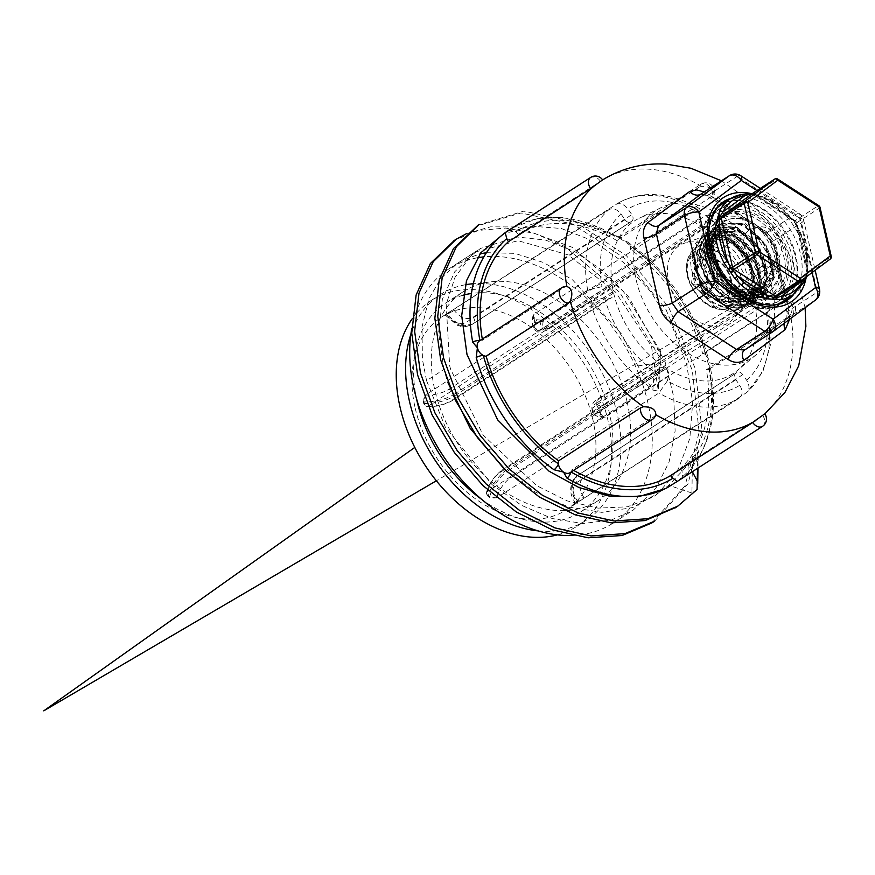<?xml version="1.0" encoding="UTF-8"?>
<svg xmlns="http://www.w3.org/2000/svg" width="875" height="875" viewBox="0 0 875 875"><rect width="100%" height="100%" fill="white"/><g stroke="black" fill="none" stroke-linecap="round" stroke-linejoin="round"><path stroke-width="0.66" stroke-dasharray="4.38 3.28" d="M752.489 272.212L747.316 275.417L748.048 281.542L745.292 295.794L737.516 304.292L723.428 306.742L709.319 301L697.32 289.1L694.684 284.933L692.683 272.256L700.875 284.113L721.033 301.689L742.613 301.295L751.723 289.658L752.489 272.212L733.502 242.616L719.37 236.95L707.109 239.903L699.245 257.786L707.448 281.947L727.519 298.495L748.552 297.817L757.728 286.081L758.494 268.494L759.347 267.98L759.467 282.275L753.233 294.372L749.383 297.325L741.694 299.917L727.475 297.675L713.858 288.247L703.97 273.962L700.044 258.289L702.877 245.011L707.897 239.345L711.714 237.344L724.314 237.169L737.581 244.606L748.267 257.928L753.725 274.039L752.555 289.188L744.942 299.841L743.444 300.814L732.594 303.548L718.331 299.512L705.447 288.772L696.883 273.941L694.564 258.628L698.917 246.531L702.286 243.327L708.805 240.592L721.755 242.288L734.573 251.256L744.133 265.442L747.316 275.417M758.494 268.494L739.342 238.645L725.091 232.936L712.72 235.922L704.78 253.958L713.048 278.327L733.283 295.028L754.491 294.339L763.744 282.505L764.509 264.775L759.347 267.98L752.062 250.512L740.392 238.252L726.862 232.488L714.788 234.533L707.164 243.852L705.906 258.147L711.43 273.973L722.542 287.503L736.717 295.444L750.684 295.827L755.322 293.847L761.25 288.477L765.997 275.078L765.352 264.261L763.897 258.727L755.552 243.239L743.039 232.225L729.433 228.244L718.08 232.17L711.791 243.031L712.163 258.158L719.239 273.919L731.445 286.486L745.992 292.797L759.544 291.277L768.972 282.209L772.144 267.663L771.356 260.542L768.414 251.027A36.367 25.539 -122.9 0 0 747.677 228.605C721.645 211.838 700.383 240.516 715.291 269.566C719.862 278.403 725.977 285.513 733.633 290.883C760.08 309.4 785.728 281.914 768.414 251.027M764.509 264.775L745.194 234.675L730.811 228.922L718.331 231.941L710.314 250.13L718.648 274.706L739.047 291.55L760.419 290.861L769.748 278.928L770.525 261.056C767.113 246.575 759.5 235.758 747.677 228.605M692.683 272.256L691.589 283.062L693.536 285.217L700.875 284.113M693.536 285.217L717.894 308.033L744.516 307.431L755.978 285.545L747.928 255.73L725.473 235.189L702.198 235.725L692.18 256.747L701.706 285.709L725.659 305.375L750.455 303.953L761.994 281.914L753.889 251.88L731.259 231.197L707.809 231.744L697.714 252.919L707.317 282.089L731.434 301.908L756.405 300.464L768.02 278.272L759.839 248.03L737.056 227.205L713.431 227.752L703.259 249.091L712.917 278.469L737.198 298.43L762.344 296.986L774.036 274.641L765.8 244.191L742.842 223.213L719.042 223.759L708.925 242.659L715.291 269.566M694.684 284.933L691.6 283.062M691.633 283.237L716.155 307.923L730.964 311.5L743.892 307.836L755.355 285.95L747.305 256.134L724.85 235.594L701.575 236.13L691.556 257.152L701.083 286.114L725.036 305.78L749.831 304.358L761.37 282.319L753.255 252.284L730.636 231.602L707.186 232.138L697.091 253.323L706.683 282.494L730.811 302.302L755.77 300.869L767.397 278.677L759.216 248.445L736.433 227.609L712.808 228.156L702.636 249.484L712.283 278.873L736.575 298.834L761.72 297.391L773.413 275.045L765.166 244.595L742.219 223.606L718.419 224.164L709.428 236.841L709.253 255.675L718.058 275.505L733.633 290.883M707.864 256.452A46.091 32.364 -122.9 0 1 718.495 219.931A46.091 32.364 -122.9 0 1 779.155 260.837A46.091 32.364 -122.9 0 1 768.523 297.358A46.091 32.364 -122.9 0 1 707.864 256.452M792.608 295.258A57.4 40.305 57.1 0 0 803.414 282.767L806.509 276.073L807.264 268.144A57.4 40.305 57.1 0 0 805.831 249.78A57.4 40.305 57.1 0 0 798.766 231.066L795.123 223.256L788.014 215.545A57.4 40.305 57.1 0 0 756.809 195.344L750.837 193.736L742.197 194.447A2.614 1.772 -98.2 0 1 742.7 194.261L742.777 194.25M748.672 193.583L749.623 193.473A2.614 0.82 -97.3 0 0 749.372 193.648M752.095 193.703L752.883 194.053A2.614 2.22 -66.8 0 0 750.837 193.736M751.997 193.769A2.614 1.837 -122.9 0 1 753.878 193.988A2.614 1.006 -57.1 0 1 752.992 194.163A2.614 1.006 -57.1 0 1 752.883 194.053L758.581 196.689A54.786 38.478 -122.9 0 1 788.364 215.972L788.758 215.25L788.014 215.545M756.809 195.344A2.614 1.488 104 0 1 757.652 195.169A2.614 1.488 104 0 1 757.663 195.169A2.614 1.488 104 0 1 758.581 196.689L788.364 215.972L794.139 220.752A2.614 0.602 -51.9 0 1 794.216 220.784A2.614 0.602 -51.9 0 1 794.052 221.714M818.902 205.734A2.614 1.006 -57.1 0 0 818.016 205.909L776.759 179.2L753.878 193.988L795.134 220.686A2.614 1.006 122.9 0 1 794.248 220.861A2.614 1.006 122.9 0 1 794.139 220.752L796.13 223.639A2.614 0.766 -17.3 0 0 796.13 223.552A2.614 0.766 -17.3 0 0 795.123 223.256M820.017 207.342A2.614 0.853 167.1 0 1 819.492 208.053L796.611 222.83L807.844 271.863L830.725 257.075L819.492 208.053A2.614 1.837 57.1 0 0 818.016 205.909L795.134 220.686A2.614 1.837 -122.9 0 1 796.611 222.83A2.614 0.853 -12.9 0 0 796.086 223.541A2.614 0.853 -12.9 0 0 796.13 223.639L798.634 230.781A54.786 38.478 -122.9 0 1 806.739 266.175A2.614 1.378 5 0 1 807.778 267.4A2.614 1.378 5 0 1 807.778 267.411A2.614 1.378 5 0 1 807.264 268.144M798.766 231.066L799.378 230.562L798.634 230.781L806.739 266.175L807.362 272.661A2.614 2.133 -5.6 0 1 807.45 273.066A2.614 2.133 -5.6 0 1 807.461 273.088A2.614 2.133 -5.6 0 1 806.892 274.619M804.639 278.097L806.641 275.373A2.614 1.859 53.4 0 1 807.242 273.93A2.614 1.859 53.4 0 1 807.308 273.875A2.614 1.837 -122.9 0 0 807.844 271.863A2.614 0.853 167.1 0 0 807.319 272.562A2.614 0.853 167.1 0 0 807.362 272.661L806.641 275.373A2.614 0.744 26.8 0 1 806.827 275.909A2.614 0.744 26.8 0 1 806.509 276.073M803.414 282.767A2.614 1.706 -154.2 0 0 803.852 282.275L803.884 282.198M691.403 468.07C711.834 441.93 718.134 408.286 710.303 367.128L708.925 369.348A146.103 102.605 -122.9 0 1 688.155 465.434L691.403 468.07L698.305 451.577L692.519 457.253L684.786 468.387L668.741 485.297L653.286 497.033L627.309 506.811L598.019 508.134L567.142 500.872L536.517 485.581L483.219 435.137L450.625 369.316L449.663 365.728L446.184 304.347L455.022 277.331L470.52 256.266L480.528 248.423L517.3 237.016L545.573 240.089L574.744 251.552L602.973 270.802L628.48 296.625L665.044 361.616L673.728 396.823L675.128 431.047L669.036 462.175L655.856 488.37L633.227 510.059L611.439 520.002L582.848 523.534L552.202 518.536L521.336 505.258L492.078 484.641L445.167 426.792L426.562 380.658L443.887 369.458L447.705 382.211M503.497 468.136L534.898 491.881L568.498 507.019L601.891 512.367L632.723 507.544L658.788 492.778L678.289 469.186L689.828 438.364L692.683 402.587L686.678 364.394L672.328 326.539L650.792 291.725L623.678 262.489L593.064 240.888L561.258 228.484L530.655 226.1L503.573 233.909M572.239 535.5A151.32 106.269 57.1 0 0 613.112 523.086A151.32 106.269 57.1 0 0 647.992 403.178A151.32 106.269 57.1 0 0 483.842 256.878M477.181 257.819A151.32 106.269 57.1 0 0 448.842 268.898A151.32 106.269 57.1 0 0 411.72 328.934M486.413 252.7L514.861 253.367L543.977 262.697L572.633 279.956L621.458 333.944L637.875 365.914L652.859 390.097L658.361 391.103L651.427 346.052L615.606 292.184L568.138 254.844L518.022 240.702L474.753 252.153L454.716 271.786L442.334 299.348L438.616 332.752L443.877 369.458M426.562 380.658L422.417 359.308L421.98 327.195L428.892 298.845L440.781 278.436L457.417 263.342L462.569 260.312L479.97 253.892M764.848 413.984A8.695 8.695 0 0 0 764.827 413.952L680.378 468.289A142.625 100.155 57.1 0 0 706.333 369.764L788.495 316.662A8.695 6.103 57.1 0 0 791.591 315.973A8.695 8.695 0 0 0 787.117 299.972L784.831 300.65L702.669 353.752A142.625 100.155 57.1 0 0 630.186 249.167A8.695 6.103 -122.9 0 0 630.416 246.127L627.539 241.959L622.158 239.892L620.375 237.311L617.914 238.044A8.695 6.103 -122.9 0 0 616.711 240.45A142.625 100.155 57.1 0 0 518.273 234.402L602.634 179.933M518.273 234.402A8.695 6.103 -122.9 0 0 515.911 231.777C512.663 229.797 509.075 230.103 505.148 232.706M665.361 488.633L667.22 487.692M710.303 367.128L708.312 364.197L708.291 358.345L705.523 354.495A8.695 6.103 -122.9 0 0 702.669 353.752M479.85 340.627A5.217 1.892 -10.4 0 1 479.916 340.627A8.695 6.103 -122.9 0 1 482.497 340.222L564.67 287.12L566.869 286.442M655.802 414.761A142.625 100.155 57.1 0 0 655.823 414.772L654.292 416.434L572.119 469.525A8.695 6.103 -122.9 0 1 570.916 471.942A5.217 2.177 120.3 0 1 570.872 472.15M571.069 472.019A146.103 102.605 -122.9 0 1 570.916 471.942A8.695 6.103 -122.9 0 1 570.052 472.675M482.3 339.041A142.625 100.155 57.1 0 0 482.497 340.222M572.119 469.525A142.625 100.155 57.1 0 0 573.617 470.378M630.186 249.167L712.348 196.077A8.695 6.103 57.1 0 0 710.653 187.972A8.695 6.103 57.1 0 0 703.839 183.498A8.695 6.103 57.1 0 0 700.952 184.209A8.695 6.103 57.1 0 0 698.873 187.348L701.531 186.342C709.734 186.331 713.858 189 713.88 194.338A142.625 100.155 57.1 0 1 787.095 299.972C791.459 301.295 792.969 305.364 791.623 312.189L788.495 316.662M618.669 237.377L700.952 184.209A8.695 8.695 0 0 1 714.011 193.977L712.348 196.077M789.611 319.288L789.425 313.786L773.927 246.105L762.333 229.381L704.244 191.953M784.164 323.323A10.434 8.05 53 0 1 786.8 318.609A10.434 8.05 53 0 1 787.128 318.38L744.636 349.967A10.434 6.737 -126.3 0 0 744.406 350.12A10.434 6.737 -126.3 0 0 744.352 350.164M720.825 203.602A58.702 41.223 57.1 0 0 718.145 205.133A58.702 41.223 57.1 0 0 704.616 251.65A58.702 41.223 57.1 0 0 781.867 303.745A58.702 41.223 57.1 0 0 784.372 301.93M788.419 297.959A58.702 41.223 57.1 0 0 795.397 257.228A58.702 41.223 57.1 0 0 726.119 201.545M756.952 190.564L799.673 218.214A10.434 4.003 -57.1 0 0 799.105 213.489A10.434 4.003 -57.1 0 0 795.561 214.178L737.188 176.389A10.434 4.003 122.9 0 1 740.731 175.7M700.973 194.075L709.045 194.567A10.434 3.336 119.4 0 1 706.038 195.584A10.434 3.336 119.4 0 1 705.37 192.511M729.389 175.7A10.434 7.328 57.1 0 1 737.188 176.389L709.045 194.567L767.43 232.356A10.434 4.648 126.6 0 1 763.317 232.641A10.434 4.648 126.6 0 1 762.333 229.381M819.503 289.297A10.434 3.413 -12.9 0 1 817.392 292.119L801.511 222.742A10.434 7.328 57.1 0 0 795.561 214.178L767.43 232.356L773.369 240.931A10.434 4.058 163.4 0 0 771.444 244.42A10.434 4.058 163.4 0 0 773.927 246.105M812.12 272.53L799.673 218.214A10.434 3.413 167.1 0 1 803.611 219.92A10.434 3.413 167.1 0 1 801.511 222.742L773.369 240.931L789.261 310.308A10.434 2.745 170.7 0 0 787.03 312.506A10.434 2.745 170.7 0 0 789.425 313.786M789.261 310.308L787.128 318.38L815.27 300.191A10.434 7.328 57.1 0 0 817.392 292.119L789.261 310.308M698.873 187.348L616.711 240.45M697.069 489.541L691.917 493.041L692.519 457.253M697.845 453.83L697.528 468.344M691.917 493.041L668.741 485.297M676.058 507.303L692.453 493.292M651.809 522.966L685.016 485.909L699.158 432.327L692.289 370.213L665.678 308.93L623.623 257.644L572.72 224L520.942 212.997L476.394 226.188M659.378 356.759L619.598 292.272L564.758 246.488L535.041 233.505L505.794 228.069L478.461 230.42L454.42 240.384M637.886 365.914L654.719 363.366L661.041 353.97L660.942 351.739L623.35 291.386L572.348 247.352L516.895 226.975L490.547 226.833L466.714 233.538M654.697 521.106L687.914 484.05L702.045 430.456L695.177 368.353L668.577 307.059L626.511 255.773L575.608 222.141L523.83 211.127L478.177 225.028M680.378 468.289A8.695 6.103 -122.9 0 1 680.575 479.292L677.873 481.042L690.933 468.989L692.355 471.691M660.942 351.739L651.427 346.052M680.575 479.292A151.32 106.269 57.1 0 0 687.947 473.036L690.933 468.989M652.859 390.097L654.719 363.366M660.745 351.695L658.208 386.684M688.155 465.434L687.947 473.036M762.508 426.355A8.695 6.103 57.1 0 0 762.541 415.188M652.214 419.584A8.695 6.103 57.1 0 0 654.292 416.434M564.67 287.12A8.695 6.103 57.1 0 0 561.575 287.809M600.436 181.3A8.695 6.103 57.1 0 0 593.545 176.717M709.395 369.086L791.591 315.973A8.695 6.103 57.1 0 0 792.914 307.059A8.695 6.103 57.1 0 0 784.831 300.65M708.925 369.348A8.695 6.103 -122.9 0 1 706.333 369.764M627.145 401.898A124.359 87.336 57.1 0 0 463.477 291.539A124.359 87.336 57.1 0 0 434.809 390.075A124.359 87.336 57.1 0 0 598.478 500.434A124.359 87.336 57.1 0 0 627.145 401.898M481.545 499.275A124.359 87.336 57.1 0 0 580.792 511.864A124.359 87.336 57.1 0 0 609.459 413.328A124.359 87.336 57.1 0 0 471.461 293.475M463.181 295.203A124.359 87.336 57.1 0 0 445.791 302.958A124.359 87.336 57.1 0 0 416.5 398.628M538.059 530.884A134.367 94.358 57.1 0 0 586.217 520.264A134.367 94.358 57.1 0 0 617.192 413.798A134.367 94.358 57.1 0 0 473.342 283.73M465.347 284.758A134.367 94.358 57.1 0 0 440.366 294.558A134.367 94.358 57.1 0 0 410.9 334.119M557.386 534.877A134.367 94.358 57.1 0 0 576.866 526.312A134.367 94.358 57.1 0 0 607.83 419.847A134.367 94.358 57.1 0 0 431.003 300.617A134.367 94.358 57.1 0 0 412.136 318.883M786.122 256.659A46.703 32.791 57.1 0 0 740.163 211.422A46.703 32.791 57.1 0 0 713.902 252.219A46.703 32.791 57.1 0 0 718.67 265.541A46.703 32.791 57.1 0 0 727.016 278.458A46.703 32.791 57.1 0 0 770.766 295.958A46.703 32.791 57.1 0 0 786.122 256.659M714.809 254.483A41.486 29.127 57.1 0 0 719.053 266.317A41.486 29.127 57.1 0 0 726.458 277.791A41.486 29.127 57.1 0 0 768.644 291.769A41.486 29.127 57.1 0 0 778.969 258.431A41.486 29.127 57.1 0 0 723.636 222.119A41.486 29.127 57.1 0 0 714.809 254.483M711.036 257.031L710.566 238.372L718.867 225.498L742.109 224.339L764.783 244.902L772.669 274.936L760.583 296.494L745.391 299.469L728.525 293.07L714.066 278.983L705.491 260.783L705.009 242.255L713.256 229.48L736.323 228.342L758.822 248.741L766.653 278.567L754.644 299.972L739.561 302.925L722.827 296.581L708.466 282.592L699.945 264.534L699.464 246.148L707.656 233.472L730.537 232.323L752.872 252.591L760.638 282.198L748.705 303.45L733.742 306.392L717.106 300.092L702.855 286.202L694.4 268.286L693.919 250.031L702.034 237.442L714.962 233.953L730.002 239.028L752.489 268.702A40.239 28.252 57.1 0 0 705.491 236.042A40.239 28.252 57.1 0 0 691.753 270.069A40.239 28.252 57.1 0 0 716.68 304.358A40.239 28.252 57.1 0 0 748.497 302.597A40.239 28.252 57.1 0 0 751.559 298.386L753.856 293.333L755.125 275.975L748.705 257.534L736.258 242.397L720.923 234.205L706.519 234.85L702.833 236.895L696.664 244.147L693.875 259.744L695.177 267.761L698.928 277.812L710.73 293.891L726.534 303.986L742.623 305.583L749.536 302.958L755.18 298.2L761.283 283.566L759.544 265.125L750.498 247.308L736.422 234.358L720.858 229.359L707.7 233.45L700.241 245.602L700.722 264.009L708.312 280.744L722.127 295.072L738.62 302.203L753.9 300.333L764.367 289.822L767.583 273.142L762.88 254.264L751.483 237.716L736.28 227.423L721.066 225.837L714.044 228.922L709.647 233.275L704.9 247.877L706.267 260.258L708.116 266.011L718.627 283.237L733.994 295.269L750.608 299.13L761.414 296.002L764.542 293.781L772.527 280.448L775.337 260.673L778.805 268.92L766.511 293.016L751.22 296.012L734.234 289.559L719.677 275.363L711.036 257.031L706.267 260.258M773.38 275.811L770.295 274.116L771.302 269.587L775.173 260.783M771.302 269.587L778.805 268.92M771.367 270.058L761.655 288.542L740.797 289.844L720.639 273.481L712.556 249.342L720.836 231.864L740.141 231.514L758.756 248.741L765.362 273.689L755.694 292.031L735 293.311L715.006 277.058L707.022 253.105L715.269 235.802L734.42 235.539L752.828 252.645L759.336 277.364L749.733 295.52L729.247 296.789L709.439 280.722L701.477 257.031L709.57 239.848L728.547 239.488L746.834 256.43L753.32 280.973L743.794 299.009L726.994 301.339L709.253 290.85L697.769 272.147L697.091 253.236C702.723 226.723 742.35 238.897 752.489 268.702A40.239 28.252 57.1 0 1 751.559 298.386C740.294 318.358 703.314 302.127 697.331 273.12C695.188 265.781 695.111 259.153 697.091 253.236M770.295 274.116L761.031 288.947L740.173 290.248L720.016 273.886L711.933 249.747L720.212 232.258L739.517 231.919L758.133 249.145L764.728 274.094L755.07 292.436L734.366 293.716L714.383 277.463L706.398 253.498L714.645 236.195L733.797 235.998L752.205 253.028L758.712 277.758L749.109 295.925L728.623 297.194L708.816 281.127L700.853 257.436L708.947 240.253L727.923 239.892L746.211 256.834L752.697 281.378L743.17 299.403L731.084 302.433L717.391 298.08L697.331 273.12M668.763 281.903A45.752 32.134 57.1 0 0 697.113 320.895A45.752 32.134 57.1 0 0 733.294 318.894A45.752 32.134 57.1 0 0 739.528 286.256A45.752 32.134 57.1 0 0 684.381 243.206A45.752 32.134 57.1 0 0 668.763 281.903M772.122 288.258A87.916 61.731 57.1 0 0 661.084 207.627A87.916 61.731 57.1 0 0 636.158 279.902A87.916 61.731 57.1 0 0 687.597 352.997A87.916 61.731 57.1 0 0 756.153 354.747A87.916 61.731 57.1 0 0 772.122 288.258M613.583 292.873A90.88 63.82 57.1 0 0 666.75 368.43A90.88 63.82 57.1 0 0 737.625 370.245A90.88 63.82 57.1 0 0 754.141 301.503A90.88 63.82 57.1 0 0 639.341 218.159A90.88 63.82 57.1 0 0 613.583 292.873M767.55 312.277A114.8 80.609 -122.9 0 1 746.32 392.831C749.755 389.867 749.853 385.667 746.616 380.22L742.755 374.642A5.217 3.664 57.1 0 0 736.98 372.455A5.217 3.664 57.1 0 0 736.837 372.553L735.853 373.275A5.217 3.664 57.1 0 0 735.886 379.75L739.747 385.317C742.973 390.764 742.886 394.975 739.452 397.939L577.117 502.753A114.8 80.609 57.1 0 0 578.102 502.02L746.911 392.383L762.923 371.47L771.127 342.409L769.661 309.498L767.55 312.277L605.303 417.123L603.903 417.528L601.202 414.345A114.8 80.609 57.1 0 0 600.841 412.738L602.733 405.913L764.98 301.066L767.069 298.189L763.142 296.527L757.892 296.209A5.217 3.664 57.1 0 0 756.164 296.636A5.217 3.664 57.1 0 0 754.961 300.77L755.333 302.367A5.217 3.664 57.1 0 0 760.462 307.42L765.713 307.748L769.661 309.498M667.33 380.877L668.719 375.627A5.217 3.664 57.1 0 0 665.733 368.966L664.388 368.102A5.217 3.664 57.1 0 0 660.494 367.752A5.217 3.664 57.1 0 0 659.28 369.512L657.902 374.762L649.523 386.881L487.277 491.739L486.27 493.052L488.173 496.497A114.8 80.609 57.1 0 0 489.519 497.361L496.716 497.842L658.962 392.995L667.33 380.877A104.366 73.281 57.1 0 0 739.747 385.317M451.292 391.191L590.264 301.383L604.581 297.839L609.831 298.167A5.217 3.664 57.1 0 0 611.559 297.741A5.217 3.664 57.1 0 0 612.763 293.606L612.391 292.009A5.217 3.664 57.1 0 0 607.261 286.956L602.022 286.628L587.694 290.161L425.447 395.019L423.303 401.833A114.8 80.609 57.1 0 0 423.489 402.631A114.8 80.609 57.1 0 0 423.675 403.43L426.573 406.634L428.017 406.23L451.052 391.344M621.119 214.156L624.969 219.723A5.217 3.664 57.1 0 0 630.755 221.922A5.217 3.664 57.1 0 0 630.886 221.823L631.87 221.102A5.217 3.664 57.1 0 0 631.837 214.627L627.987 209.048C624.006 204.083 619.938 202.573 615.792 204.498L447.388 313.425A114.8 80.609 57.1 0 0 446.414 314.158L608.923 209.606C613.069 207.681 617.138 209.191 621.119 214.156A104.366 73.281 57.1 0 0 602.022 286.628M700.394 213.5L699.005 218.75A5.217 3.664 57.1 0 0 701.991 225.411L703.336 226.275A5.217 3.664 57.1 0 0 707.23 226.625A5.217 3.664 57.1 0 0 708.444 224.853L709.833 219.614L709.308 214.911L705.72 215.556L543.473 320.403L536.342 319.681A114.8 80.609 57.1 0 0 534.997 318.806L533.039 315.569L534.034 314.3L696.281 209.442L699.759 208.731L700.394 213.5A104.366 73.281 57.1 0 0 627.987 209.048M699.759 208.731C682.205 198.505 664.639 193.812 647.084 194.655C635.6 195.344 625.188 198.614 615.836 204.477L615.792 204.498A114.8 80.609 -122.9 0 1 696.281 209.442M415.166 408.013A114.8 80.609 57.1 0 0 566.245 509.873A114.8 80.609 57.1 0 0 592.703 418.917A114.8 80.609 57.1 0 0 441.623 317.045A114.8 80.609 57.1 0 0 415.166 408.013M707.241 245.208A34.869 24.489 -122.9 0 1 741.562 278.983A34.869 24.489 -122.9 0 1 732.889 307.005A34.869 24.489 -122.9 0 1 687.641 275.669A34.869 24.489 -122.9 0 1 695.056 248.467A34.869 24.489 -122.9 0 1 707.241 245.208M688.144 276.773A32.255 22.652 57.1 0 0 719.895 308.011A32.255 22.652 57.1 0 0 738.03 279.836A32.255 22.652 57.1 0 0 706.278 248.588A32.255 22.652 57.1 0 0 688.144 276.773M694.936 277.189A23.483 16.494 -122.9 0 1 708.138 256.67A23.483 16.494 -122.9 0 1 731.248 279.42A23.483 16.494 -122.9 0 1 718.036 299.928A23.483 16.494 -122.9 0 1 694.936 277.189M698.512 276.303A20.869 14.656 57.1 0 0 725.977 294.82A20.869 14.656 57.1 0 0 730.789 278.283A20.869 14.656 57.1 0 0 710.248 258.07A20.869 14.656 57.1 0 0 703.314 259.766A20.869 14.656 57.1 0 0 698.512 276.303M776.617 248.664A20.869 14.656 -122.9 0 1 771.816 265.202A20.869 14.656 -122.9 0 1 744.341 246.684A20.869 14.656 -122.9 0 1 749.153 230.147A20.869 14.656 -122.9 0 1 776.617 248.664M712.808 253.258A46.091 32.364 57.1 0 0 773.467 294.164A46.091 32.364 57.1 0 0 784.087 257.644A46.091 32.364 57.1 0 0 738.73 212.997A46.091 32.364 57.1 0 0 723.428 216.737A46.091 32.364 57.1 0 0 712.808 253.258M739.736 209.584A48.705 34.202 -122.9 0 1 787.664 256.758A48.705 34.202 -122.9 0 1 760.288 299.305A48.705 34.202 -122.9 0 1 712.348 252.131A48.705 34.202 -122.9 0 1 739.736 209.584M707.645 251.836A54.786 38.478 57.1 0 0 761.567 304.905A54.786 38.478 57.1 0 0 792.378 257.042A54.786 38.478 57.1 0 0 738.456 203.973A54.786 38.478 57.1 0 0 707.645 251.836M720.42 205.22A57.4 40.305 -122.9 0 1 739.463 200.561A57.4 40.305 -122.9 0 1 795.955 256.156A57.4 40.305 -122.9 0 1 782.72 301.645M777.35 304.358A57.4 40.305 -122.9 0 1 707.186 250.709A57.4 40.305 -122.9 0 1 715.739 209.005M753.506 194.381A2.614 2.1 -71 0 0 752.763 193.889L752.763 193.889A2.614 2.1 -71 0 0 751.439 193.955M793.22 221.003L793.384 220.194M796.392 224.536A2.614 0.58 -20.5 0 0 796.414 224.394A2.614 0.58 -20.5 0 0 795.495 224.284M806.859 273.93A2.614 2.013 178.8 0 0 807.428 272.639A2.614 2.013 178.8 0 0 807.253 271.928M806.17 276.019A2.614 0.963 25.6 0 1 806.4 276.773A2.614 0.963 25.6 0 1 806.05 277.025M831.25 256.364A2.614 0.853 -12.9 0 1 830.725 257.075A2.614 1.837 57.1 0 1 830.189 259.087L807.308 273.875L777.284 296.198A2.614 1.859 -126.6 0 0 777.208 296.242L807.242 273.93L796.086 223.541L794.248 220.861L751.92 193.823M777.645 179.036A2.614 1.006 122.9 0 0 776.759 179.2A2.614 1.837 57.1 0 0 774.802 179.036M692.322 466.703A151.32 106.269 57.1 0 0 708.312 364.197A151.32 106.269 57.1 0 0 622.158 239.892A151.32 106.269 57.1 0 0 509.162 229.906M515.911 231.777A146.103 102.605 -122.9 0 1 617.914 238.044M630.416 246.127A146.103 102.605 -122.9 0 1 705.523 354.495M701.531 186.342A142.625 100.155 57.1 0 0 648.572 169.17A142.625 100.155 57.1 0 0 602.087 180.228M764.236 414.181A142.625 100.155 57.1 0 0 790.464 314.65M806.236 277.123A62.18 43.663 57.1 0 0 805.273 252.755A62.18 43.663 57.1 0 0 750.444 193.397M731.281 198.231A58.702 41.223 -122.9 0 1 742.722 197.072A58.702 41.223 -122.9 0 1 800.494 253.936A58.702 41.223 -122.9 0 1 793.57 294.602M781.867 303.745L786.964 300.453A58.702 41.223 -122.9 0 1 709.712 248.358A58.702 41.223 -122.9 0 1 723.242 201.841L718.145 205.133M744.636 349.967L772.778 331.778L815.27 300.191M604.581 297.839A104.366 73.281 57.1 0 0 657.902 374.762M763.142 296.527A104.366 73.281 57.1 0 0 709.833 219.614M746.616 380.22A104.366 73.281 57.1 0 0 765.713 307.748M742.755 374.642L584.15 477.148A16.527 11.747 -126.6 0 0 583.669 497.098L584.073 497.678M578.102 502.02L577.609 501.309A21.744 15.466 53.4 0 1 577.642 475.453A21.744 15.466 53.4 0 1 578.233 475.048A5.217 3.664 -122.9 0 1 578.364 474.95A5.217 3.664 -122.9 0 1 584.15 477.148M735.853 373.275L578.233 475.048L736.837 372.553M577.117 502.753L576.625 502.031L575.455 502.994L576.8 502.206A16.527 11.747 53.4 0 1 577.27 482.245A5.217 3.664 57.1 0 1 577.248 475.77A21.744 15.466 -126.6 0 0 576.658 476.186A21.744 15.466 -126.6 0 0 576.625 502.031L583.669 497.098M577.27 482.245L735.886 379.75M577.205 502.786L576.8 502.206M668.719 375.627L510.114 478.122A16.527 6.344 -57.1 0 0 496.858 497.295L496.716 497.842M489.519 497.361L489.694 496.694A21.744 8.345 122.9 0 1 507.128 471.461A5.217 3.664 -122.9 0 1 510.114 478.122M664.388 368.102L505.783 470.597L507.128 471.461L665.733 368.966M660.494 367.752L501.889 470.247A5.217 3.664 57.1 0 1 505.783 470.597A21.744 8.345 -57.1 0 0 488.348 495.819L489.694 496.694A5.217 3.128 -165.2 0 0 496.858 497.295M487.277 491.739L487.419 491.192A5.217 3.128 14.8 0 0 486.423 492.472A5.217 3.128 14.8 0 0 488.348 495.819L488.173 496.497M486.27 493.062L486.423 492.472C489.366 483.088 494.517 475.672 501.889 470.247A5.217 3.664 57.1 0 0 500.675 472.019L659.28 369.512M487.419 491.192A16.527 6.344 122.9 0 1 500.675 472.019M609.831 298.167L451.216 400.662A16.527 5.403 -12.9 0 1 428.564 406.262L428.017 406.23M423.675 403.43L424.342 403.473A21.744 7.109 167.1 0 0 454.158 396.102A5.217 3.664 -122.9 0 1 452.955 400.236A5.217 3.664 -122.9 0 1 451.216 400.662M612.391 292.009L453.786 394.505L454.158 396.102L612.763 293.606M423.303 401.833L423.97 401.866A5.217 3.303 93.5 0 1 425.994 395.052A16.527 5.403 167.1 0 0 448.656 389.452A5.217 3.664 57.1 0 1 453.786 394.505A21.744 7.109 -12.9 0 1 423.97 401.866L424.342 403.473A5.217 3.303 -86.5 0 0 427.142 406.667A5.217 3.303 -86.5 0 0 428.564 406.262M448.656 389.452L607.261 286.956M425.447 395.019L425.994 395.052M624.969 219.723L466.364 322.23A16.527 11.747 53.4 0 1 447.081 315.033L446.677 314.453M446.414 314.158L446.906 314.869A21.744 15.466 -126.6 0 0 472.281 324.319A5.217 3.664 -122.9 0 1 472.139 324.417A5.217 3.664 -122.9 0 1 466.364 322.23M631.87 221.102L473.266 323.597L630.886 221.823M447.388 313.425L447.88 314.136L453.95 309.936A16.527 11.747 -126.6 0 0 473.233 317.122A5.217 3.664 57.1 0 1 473.266 323.597A21.744 15.466 53.4 0 1 447.88 314.136L447.081 315.033M473.233 317.122L631.837 214.627M453.545 309.345L453.95 309.936M699.005 218.75L540.4 321.245A16.527 6.344 122.9 0 1 533.892 314.847L534.034 314.3M534.997 318.806L534.811 319.473A21.744 8.345 -57.1 0 0 536.003 329.328A21.744 8.345 -57.1 0 0 543.386 327.906A5.217 3.664 -122.9 0 1 540.4 321.245M703.336 226.275L544.731 328.77L543.386 327.906L701.991 225.411M707.23 226.625L548.625 329.12A5.217 3.664 57.1 0 1 544.731 328.77A21.744 8.345 122.9 0 1 537.348 330.203A21.744 8.345 122.9 0 1 536.167 320.348L534.811 319.473A5.217 3.128 14.8 0 1 532.886 316.127A5.217 3.128 14.8 0 1 533.892 314.847M543.473 320.403L543.331 320.95A5.217 3.128 -165.2 0 1 536.167 320.348L536.342 319.681M533.039 315.547L532.886 316.127C531.541 323.356 532.58 327.753 536.003 329.328L537.348 330.203C540.881 332.106 544.633 331.745 548.625 329.12A5.217 3.664 57.1 0 0 549.839 327.359L708.444 224.853M543.331 320.95A16.527 6.344 -57.1 0 0 549.839 327.359M705.72 215.556A114.8 80.609 -122.9 0 1 764.98 301.066M587.694 290.161A114.8 80.609 -122.9 0 1 608.923 209.606M649.523 386.881A114.8 80.609 -122.9 0 1 590.264 301.383M739.452 397.939A114.8 80.609 -122.9 0 1 658.962 392.995M600.841 412.738L600.163 412.694A5.217 3.303 93.5 0 1 602.186 405.88L602.733 405.913M755.333 302.367L596.728 404.863A21.744 7.109 167.1 0 0 592.342 410.758A21.744 7.109 167.1 0 0 600.534 414.302L600.163 412.694A21.744 7.109 -12.9 0 1 591.97 409.15A21.744 7.109 -12.9 0 1 596.356 403.266A5.217 3.664 -122.9 0 1 597.559 399.131A5.217 3.664 -122.9 0 1 599.287 398.705A16.527 5.403 167.1 0 0 602.186 405.88M757.892 296.209L599.287 398.705M601.202 414.345L600.534 414.302A5.217 3.303 -86.5 0 0 603.334 417.495A5.217 3.303 -86.5 0 0 604.756 417.091A16.527 5.403 -12.9 0 1 601.858 409.916A5.217 3.664 57.1 0 1 596.728 404.863L596.356 403.266L754.961 300.77M601.858 409.916L760.462 307.42M605.303 417.123L604.756 417.091M702.286 243.327L695.056 248.467C682.489 261.341 683.441 277.484 697.911 296.887C709.669 309.05 721.328 312.419 732.889 307.005L743.444 300.814M737.516 304.292L742.613 301.295M725.977 294.82C735.842 290.095 730.439 261.428 709.538 258.267L703.314 259.766L749.153 230.147A20.869 20.869 0 0 1 778.017 236.348A20.869 20.869 0 0 1 771.816 265.202L725.977 294.82M748.552 297.817L749.383 297.336M707.109 239.903L707.897 239.345M755.322 293.858L436.33 480.791L754.491 294.339M713.508 235.364L712.72 235.922M760.419 290.861L761.25 290.38M718.331 231.941L719.119 231.383M743.892 307.836L744.516 307.431M701.575 236.13L702.198 235.725M749.831 304.358L750.455 303.953M707.186 232.138L707.809 231.733M755.77 300.869L756.394 300.464M712.808 228.156L713.431 227.752M761.72 297.391L762.344 296.986M718.419 224.164L719.042 223.759M768.523 297.358L773.467 294.164C755.891 302.488 738.467 294.908 721.186 271.436C708.411 246.783 709.166 228.55 723.428 216.737L718.495 219.931M777.514 304.314L745.773 301.831L717.062 275.734L705.053 238.831L715.837 208.873M795.342 221.922L788.758 215.25C779.45 204.859 769.081 198.166 757.652 195.169L752.172 193.659M807.461 273.088L807.778 267.4C808.697 255.281 805.897 242.998 799.378 230.562L795.517 222.195M806.389 276.784L807.45 273.066M771.761 224.262C793.253 247.133 796.666 279.814 784.262 294.941C768.042 318.216 729.881 307.245 712.884 279.092C701.564 262.883 695.953 236.469 708.575 218.52C717.412 207.463 729.312 203.678 744.264 207.189C754.337 209.902 763.503 215.589 771.761 224.262M762.923 232.619L776.825 256.058L778.433 278.545L769.453 292.512L757.061 295.498C747.709 294.842 738.555 289.909 729.575 280.7C710.161 261.122 709.067 228.145 723.286 221.08C736.87 215.359 750.083 219.209 762.923 232.619M613.112 523.086L633.238 510.07M448.842 268.898L480.528 248.423M457.417 263.353L474.753 252.153M620.375 237.311L564.211 217.492L537.359 218.662L513.308 227.412M627.539 241.959C667.833 270.834 694.739 309.63 708.291 358.345M805.12 307.748L791.864 259.175L772.494 226.133L746.495 198.286L721.47 180.819M700.908 194.064L706.038 195.573L715.859 201.294C733.873 212.253 749.689 222.698 763.317 232.641C766.172 234.412 768.884 238.339 771.444 244.42L778.947 273.361L787.03 312.506L786.8 318.609L744.319 350.186M760.331 188.388L799.105 213.489A10.434 10.434 0 0 1 803.611 219.92L815.139 270.277M697.955 468.07L698.305 451.577M661.03 353.97L658.35 391.103M580.792 511.864L598.478 500.434M445.791 302.958L463.477 291.539M576.866 526.312L586.217 520.264M431.003 300.617L440.366 294.558M726.458 277.791L727.016 278.458M719.053 266.317L718.67 265.541M760.583 296.494L768.644 291.769M718.867 225.498L723.636 222.119M761.414 296.002L766.511 293.016M702.045 237.453L702.822 236.895M748.705 303.45L749.536 302.969M707.645 233.461L708.433 232.903M761.031 288.947L761.655 288.542M720.212 232.258L720.836 231.853M755.07 292.436L755.694 292.031M714.645 236.195L715.28 235.791M749.109 295.925L749.733 295.52M708.947 240.253L709.57 239.848M743.17 299.403L743.794 299.009M754.644 299.972L755.475 299.491M713.256 229.48L714.044 228.922M705.491 236.042L684.381 243.206M748.497 302.597L733.294 318.894M661.084 207.627L639.341 218.159M756.153 354.747L737.625 370.245M575.903 503.639L575.455 502.994C568.739 493.5 569.144 484.564 576.658 476.186L736.98 372.455M426.562 406.634L427.142 406.667C436.581 406.842 445.189 404.698 452.955 400.236L611.559 297.741M445.288 315.175L457.581 325.402C461.267 325.981 462.098 328.694 472.139 324.417L630.755 221.922M767.069 298.189C756.963 263.692 737.712 235.933 709.319 214.911M566.245 509.873L576.023 503.562M441.623 317.045L451.402 310.723M756.164 296.636L597.559 399.131C593.359 401.472 591.5 404.819 591.97 409.15L592.342 410.758C593.261 414.859 596.925 417.102 603.334 417.495L603.914 417.528"/><path stroke-width="1.31" d="M742.197 194.447A57.4 40.305 57.1 0 0 730.297 198.844A57.4 40.305 57.1 0 0 719.491 211.334L715.641 225.958A57.4 40.305 57.1 0 0 724.128 263.036L734.891 278.556A57.4 40.305 57.1 0 0 766.084 298.747L780.697 299.644A57.4 40.305 57.1 0 0 792.608 295.258L782.72 301.645A57.4 40.305 -122.9 0 1 777.35 304.358M724.128 263.036L727.387 261.297A54.786 38.478 -122.9 0 1 719.283 225.903L719.425 218.925A2.614 0.711 -154.9 0 0 717.533 218.487M766.084 298.747A2.614 1.488 -76 0 0 767.441 295.389A54.786 38.478 -122.9 0 1 737.658 276.117L730.647 267.947A2.614 0.853 167.1 0 0 732.528 267.225L721.295 218.203A2.614 0.853 -12.9 0 1 719.425 218.925L720.136 216.213A2.614 2.166 176.7 0 0 717.916 217.033M777.645 179.036A2.614 2.614 0 0 0 774.802 179.036A2.614 1.837 57.1 0 0 774.736 179.08A2.614 1.859 -126.6 0 1 777.788 180.217L819.044 206.916A2.614 1.006 -57.1 0 0 818.902 205.734L777.645 179.036A2.614 1.006 122.9 0 1 777.788 180.217L747.753 202.541A2.614 0.853 167.1 0 0 744.177 203.416L755.409 252.448A2.614 0.853 -12.9 0 1 758.986 251.562L747.753 202.541A2.614 1.859 53.4 0 0 744.712 201.403L722.323 215.819L751.855 193.867L774.736 179.08L744.712 201.403A2.614 1.837 57.1 0 0 744.177 203.416L721.295 218.203A2.614 1.837 -122.9 0 1 721.831 216.191A2.614 1.859 -126.6 0 1 720.136 216.213L722.958 211.947A54.786 38.478 -122.9 0 1 744.636 195.836A2.614 1.772 -98.2 0 0 742.7 194.261L730.297 198.844L720.42 205.22A57.4 40.305 -122.9 0 0 715.739 209.005M719.491 211.334A2.614 1.706 25.8 0 1 722.958 211.947L744.636 195.836L750.17 193.889A2.614 0.82 -97.3 0 0 749.634 193.463L748.672 193.583A2.614 1.039 83.6 0 1 749.416 194.13M749.623 193.463A2.614 0.82 -97.3 0 0 749.613 193.473L752.402 193.758M751.92 193.823L751.931 193.812A2.614 1.837 -122.9 0 0 751.855 193.867A2.614 1.859 53.4 0 1 750.17 193.889L752.883 194.053M806.4 276.773L803.852 282.275A2.614 1.706 -154.2 0 0 803.064 280.131A54.786 38.478 -122.9 0 1 781.386 296.242A2.614 1.772 81.8 0 1 780.697 299.644M804.639 278.097L803.064 280.131L781.386 296.242L776.617 297.697A2.614 2.242 110.6 0 1 775.053 299.458M800.023 281.509L777.284 296.198A2.614 1.837 -122.9 0 1 777.219 296.242A2.614 1.859 -126.6 0 0 777.208 296.253A2.614 1.859 -126.6 0 0 776.617 297.697L773.905 297.533A2.614 0.798 84.4 0 1 773.587 299.37M800.308 281.312L830.189 259.087A2.614 1.859 -126.6 0 0 830.266 259.044A2.614 1.859 -126.6 0 0 830.266 255.938L800.242 278.261L758.986 251.562A2.614 1.006 122.9 0 1 756.886 254.581L798.142 281.291A2.614 1.837 57.1 0 0 800.1 281.466L777.208 296.253A2.614 1.837 -122.9 0 1 775.261 296.078A2.614 1.006 122.9 0 0 773.905 297.533L767.441 295.389L737.658 276.117L734.891 278.556M831.25 256.364L820.017 207.342A2.614 0.853 167.1 0 0 819.044 206.916L830.266 255.938A2.614 0.853 -12.9 0 1 831.25 256.364A2.614 2.614 0 0 1 830.266 259.044L800.231 281.367A2.614 1.859 53.4 0 0 800.242 278.261A2.614 1.006 -57.1 0 1 798.142 281.291L775.261 296.078L734.005 269.369A2.614 1.006 -57.1 0 0 732.648 270.834A2.614 0.82 161.5 0 1 730.373 271.403M715.641 225.958A2.614 1.378 -175 0 1 719.283 225.903L727.387 261.297L730.647 267.947A2.614 0.656 129.3 0 0 729.302 269.85M447.705 382.211L470.137 428.291L503.497 468.136M503.573 233.909L480.867 252.733L466.463 280.798L461.694 315.722L466.998 354.517L497.645 419.869L549.073 471.22L579.053 487.572L609.602 496.202L638.947 496.584L665.361 488.633M411.72 328.934A151.32 106.269 57.1 0 0 413.963 388.795A151.32 106.269 57.1 0 0 572.239 535.5M483.842 256.878A151.32 106.269 57.1 0 0 477.181 257.819M479.97 253.892L486.413 252.7M593.545 176.717A8.695 6.103 57.1 0 0 590.658 177.428L505.148 232.706A151.32 106.269 57.1 0 0 472.697 342.136L477.4 347.802L476.23 357.514A151.32 106.269 57.1 0 0 554.006 469.755L563.555 472.106L566.956 478.133A151.32 106.269 57.1 0 0 667.231 487.703L677.305 481.381M513.308 227.412L509.162 229.906A151.32 106.269 57.1 0 0 505.148 232.706L506.811 238.536A8.695 6.103 -122.9 0 0 508.462 241.697A142.625 100.155 57.1 0 0 482.3 339.041M472.697 342.136A5.217 1.892 -10.4 0 1 479.85 340.627M486.172 356.234A8.695 6.103 -122.9 0 1 483.317 355.48A8.695 6.103 -122.9 0 1 477.4 347.802A8.695 6.103 -122.9 0 1 479.412 340.911L561.575 287.809A8.695 6.103 57.1 0 0 560.241 296.723A8.695 6.103 57.1 0 0 568.334 303.133L486.172 356.234A142.625 100.155 57.1 0 0 558.644 460.808L640.806 407.706L643.442 406.766C651.634 406.82 655.758 409.489 655.802 414.761L655.966 414.247A8.695 8.695 0 0 1 652.214 419.584L652.214 419.584A8.695 6.103 57.1 0 1 649.327 420.284A8.695 6.103 57.1 0 1 642.513 415.811A8.695 6.103 57.1 0 1 640.806 407.706M554.006 469.755A5.217 1.827 -54.5 0 0 558.414 463.848A146.103 102.605 -122.9 0 1 483.317 355.48A5.217 1.52 164.6 0 0 476.23 357.514M652.214 419.584L570.052 472.675A8.695 6.103 -122.9 0 1 563.555 472.106A8.695 6.103 -122.9 0 1 558.414 463.848A8.695 6.103 -122.9 0 1 558.644 460.808M573.617 470.378A142.625 100.155 57.1 0 0 670.567 475.573A8.695 6.103 -122.9 0 0 672.919 478.209L677.316 481.392L677.873 481.042L677.316 481.392M570.872 472.15A5.217 2.177 120.3 0 1 566.956 478.133M602.087 180.228L590.625 188.595L508.462 241.697M704.244 191.953L696.697 189.919L689.62 191.537L648.167 222.359C643.869 226.198 642.491 231.448 644.011 238.12L659.509 305.812C661.161 312.998 665.022 318.566 671.103 322.536L728.066 359.406C733.644 362.983 738.894 363.311 743.816 360.369L785.269 329.547L789.611 319.288M568.334 303.133L570.227 301.12C573.158 293.584 572.042 288.695 566.869 286.442L567.098 286.453A8.695 8.695 0 0 0 561.575 287.809M764.236 414.181L752.73 422.483A8.695 6.103 57.1 0 0 759.62 427.066A8.695 6.103 57.1 0 0 762.508 426.355L762.508 426.355A8.695 8.695 0 0 0 764.848 413.984M785.269 329.547A10.434 8.05 53 0 1 784.164 323.323M744.352 350.164A10.434 6.737 -126.3 0 0 743.816 360.369M744.636 349.967L736.564 349.475A10.434 4.648 -53.4 0 0 728.066 359.406M760.331 188.388L740.731 175.7A10.434 4.003 122.9 0 1 741.3 180.436A10.434 7.427 -126.6 0 0 729.116 175.886L686.623 207.473A10.434 7.427 53.4 0 1 698.808 212.023A10.434 3.413 167.1 0 0 684.491 215.556L700.383 284.933A10.434 3.413 -12.9 0 1 714.689 281.389A10.434 4.003 122.9 0 1 706.322 293.497L764.706 331.286L736.564 349.475L678.18 311.686A10.434 3.336 -60.6 0 0 671.103 322.536M644.011 238.12A10.434 4.058 -16.6 0 0 656.359 233.734L684.491 215.556A10.434 7.328 57.1 0 1 686.623 207.473L658.481 225.662L656.359 233.734L672.241 303.111L700.383 284.933A10.434 7.328 57.1 0 0 706.322 293.497L678.18 311.686L672.241 303.111A10.434 2.745 -9.3 0 1 659.509 305.812M744.308 350.197L772.494 331.975A10.434 7.328 57.1 0 1 764.706 331.286A10.434 4.003 -57.1 0 0 773.073 319.178A10.434 7.427 53.4 0 1 773.062 331.581L773.062 331.581A10.434 7.427 53.4 0 1 772.778 331.778A10.434 7.328 57.1 0 1 772.494 331.975A10.434 10.434 0 0 0 773.062 331.581L815.555 299.994A10.434 7.427 -126.6 0 0 815.566 287.591L773.073 319.178L714.689 281.389L698.808 212.023L741.3 180.436L756.952 190.564M784.372 301.93A58.702 41.223 57.1 0 0 788.419 297.959M726.119 201.545A58.702 41.223 57.1 0 0 720.825 203.602M815.27 300.191A10.434 7.427 -126.6 0 0 815.555 299.994A10.434 10.434 0 0 0 819.503 289.297A10.434 3.413 -12.9 0 0 815.566 287.591L812.12 272.53M648.167 222.359A10.434 6.737 53.7 0 0 658.481 225.662L701.433 193.78M740.731 175.7A10.434 10.434 0 0 0 729.389 175.7A10.434 7.328 57.1 0 0 729.116 175.886L700.973 194.075A10.434 8.05 53 0 1 689.62 191.537M670.567 475.573L752.73 422.483M697.528 468.344L697.069 489.541L677.797 506.155L648.102 518.7L614.152 520.997L578.156 513.002L542.369 495.217L509.075 468.902L480.375 435.761L458.095 398.038L443.603 358.192L437.741 316.334L442.105 278.217L456.345 246.761L479.281 224.306M478.177 225.028L453.458 248.62L439.217 280.087L434.853 318.194L440.705 360.062L455.208 399.897L477.477 437.642L506.188 470.761L539.481 497.109L575.269 514.85L611.275 522.878L645.203 520.548L676.058 507.303M454.42 240.384L430.347 263.561L416.117 295.017L411.731 333.134L417.605 374.992L432.086 414.837L454.387 452.561L483.077 485.712L516.37 512.017L552.158 529.802L588.153 537.797L622.103 535.5L651.809 522.966L654.697 521.106L624.991 533.63L591.041 535.938L555.045 527.92L519.258 510.158L485.964 483.831L457.264 450.702L434.984 412.967L420.481 373.133L414.63 331.264L418.994 293.158L433.234 261.691L456.17 239.258L466.714 233.538M692.355 471.691L697.342 481.119M602.634 179.933A8.695 8.695 0 0 0 590.658 177.428L590.658 177.428A8.695 6.103 57.1 0 0 590.625 188.595M416.5 398.628A124.359 87.336 57.1 0 0 417.134 401.505A124.359 87.336 57.1 0 0 481.545 499.275M471.461 293.475A124.359 87.336 57.1 0 0 463.181 295.203M473.342 283.73A134.367 94.358 57.1 0 0 465.347 284.758M410.9 334.119A134.367 94.358 57.1 0 0 409.391 401.023A134.367 94.358 57.1 0 0 538.059 530.884M412.136 318.883A134.367 94.358 57.1 0 0 400.039 407.083A134.367 94.358 57.1 0 0 557.386 534.877M717.117 219.472A2.614 0.897 21.9 0 1 719.316 219.8M720.387 215.709A2.614 2.078 -176.4 0 0 717.938 216.377M748.344 193.769A2.614 1.039 83.6 0 1 748.672 193.583L742.7 194.261M775.633 299.633A2.614 2.155 -76.4 0 0 777.142 297.598M773.052 297.347A2.614 0.984 87.4 0 1 772.548 299.436M730.767 272.398A2.614 0.7 -23.1 0 0 733.173 271.534M730.166 267.192L728.492 269.117M774.802 179.036L751.931 193.812A2.614 1.837 -122.9 0 1 751.997 193.769M734.005 269.369A2.614 1.837 -122.9 0 1 732.528 267.225L755.409 252.448A2.614 1.837 57.1 0 0 756.886 254.581L734.005 269.369M479.905 340.594A146.103 102.605 -122.9 0 1 506.811 238.536M672.919 478.209A146.103 102.605 -122.9 0 1 571.069 472.019M593.097 186.911A142.625 100.155 57.1 0 0 566.869 286.431M570.227 301.12A142.625 100.155 57.1 0 0 643.442 406.766M655.823 414.772A142.625 100.155 57.1 0 0 755.245 420.864M750.444 193.397A62.18 43.663 57.1 0 0 744.067 192.533A62.18 43.663 57.1 0 0 707.689 238.416A62.18 43.663 57.1 0 0 755.683 303.713A62.18 43.663 57.1 0 0 806.236 277.123M793.57 294.602A58.702 41.223 -122.9 0 1 786.964 300.453C769.967 312.812 736.991 299.567 720.42 271.48C704.145 240.122 705.097 216.912 723.242 201.841A58.702 41.223 -122.9 0 1 731.281 198.231M43.75 710.85L436.33 480.791L43.75 710.85L414.783 447.442L43.75 710.85M782.72 301.645L777.514 304.314M715.837 208.873L720.42 205.22M803.852 282.275L792.608 295.258M820.017 207.342A2.614 2.614 0 0 0 818.902 205.734M721.47 180.819L690.878 168.252L666.334 164.15C643.234 162.761 621.873 168.077 602.252 180.119M764.334 414.4L784.908 392.536L798.711 365.772L805.886 326.353L805.12 307.748M815.139 270.277L819.503 289.297M701.017 194.042L729.389 175.7M697.725 483.558L697.955 468.07M453.283 241.117L456.17 239.247M674.92 508.036L677.808 506.177M677.633 481.206L762.508 426.355"/></g></svg>

